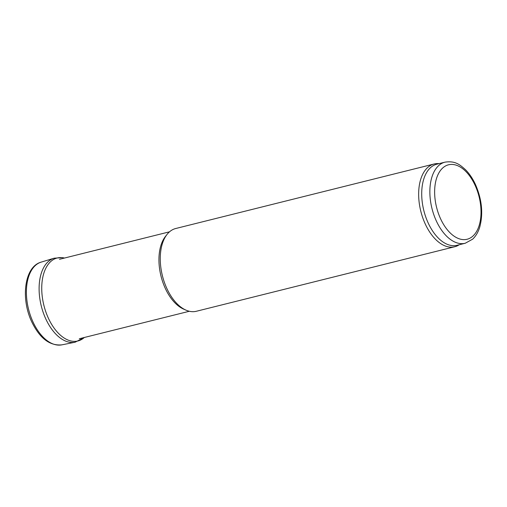 <?xml version="1.0" encoding="UTF-8"?>
<svg xmlns="http://www.w3.org/2000/svg" width="507" height="507" viewBox="0 0 507 507"><rect width="100%" height="100%" fill="white"/><g stroke="black" fill="none" stroke-linecap="round" stroke-linejoin="round"><path stroke-width="0.76" d="M459.26 244.742L458.974 244.925A42.645 24.342 -104 0 1 454.754 246.744A42.645 24.342 -104 0 1 450.07 247.112A42.645 24.342 -104 0 1 419.929 207.281A42.645 24.342 -104 0 1 434.093 163.995A42.645 24.342 -104 0 1 438.669 163.622L439.011 163.647M465.242 243.246L457.086 245.287A41.796 23.854 -104 0 1 452.491 245.642A41.796 23.854 -104 0 1 422.958 206.609A41.796 23.854 -104 0 1 436.838 164.192L444.988 162.151C455.406 160.63 459.836 164.693 465.527 169.744C469.412 173.686 472.714 178.591 475.433 184.453C481.884 199.283 483.342 213.428 479.799 226.889C478.266 232.029 475.877 236.129 472.625 239.184L465.242 243.246A41.796 23.854 -104 0 1 460.648 243.607A41.796 23.854 -104 0 1 431.108 204.575A41.796 23.854 -104 0 1 444.988 162.151M454.754 246.744L196.367 311.266A42.645 24.342 -104 0 1 191.678 311.634A42.645 24.342 -104 0 1 186.025 310.157L183.667 309.131A40.94 23.366 -104 0 1 161.011 276.138A40.94 23.366 -104 0 1 165.497 236.37L167.095 234.361A42.645 24.342 -104 0 1 175.701 228.518L434.093 163.995M186.025 310.157A42.645 24.342 -104 0 1 162.417 275.789A42.645 24.342 -104 0 1 167.095 234.361M462.91 239.589A38.38 21.909 -104 0 1 435.69 181.607A38.38 21.909 -104 0 1 474.894 184.871A38.38 21.909 -104 0 1 462.91 239.589M61.86 344.849C50.022 345.989 40.129 338.613 32.175 322.718C20.521 299.371 24.127 266.638 41.2 262.113A42.651 24.342 76 0 0 28.55 309.219A42.651 24.342 76 0 0 61.86 344.849L75.08 342.225L84.339 337.485M41.2 262.113L54.097 258.209A43.317 24.723 76 0 0 41.295 306.038A43.317 24.723 76 0 0 75.08 342.225M64.497 258.044A42.765 24.406 76 0 0 62.957 257.74A42.765 24.406 76 0 0 61.917 257.619A42.765 24.406 76 0 0 44.451 307.483A42.765 24.406 76 0 0 84.333 337.485M169.503 231.819L59.465 259.299M189.339 311.266L79.301 338.739M64.503 258.044L62.336 257.613L54.097 258.209"/></g></svg>
